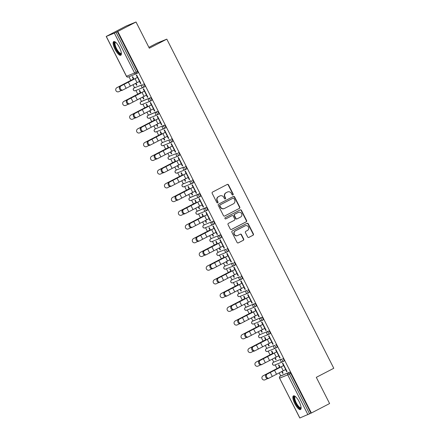 <?xml version="1.0" encoding="UTF-8"?>
<svg xmlns="http://www.w3.org/2000/svg" width="440" height="440" viewBox="0 0 440 440"><rect width="100%" height="100%" fill="white"/><g stroke="black" fill="none" stroke-linecap="round" stroke-linejoin="round"><path stroke-width="0.66" d="M232.903 194.959A0.676 0.643 67.9 0 0 233.167 194.056L228.514 184.882A0.968 0.918 67.9 0 0 227.255 184.443L212.553 192.071A0.968 0.918 67.9 0 0 212.174 193.358L216.827 202.532A0.676 0.643 67.9 0 0 217.701 202.835A0.676 0.643 67.9 0 0 217.971 201.938L217.365 200.75A3.097 2.942 67.9 0 1 218.581 196.631L219.808 195.993A3.097 2.942 67.9 0 1 223.823 197.401L224.422 198.589A0.676 0.643 67.9 0 0 225.302 198.897A0.676 0.643 67.9 0 0 225.566 197.995L224.966 196.806A3.097 2.942 67.9 0 1 226.177 192.693L227.403 192.055A3.097 2.942 67.9 0 1 231.418 193.463L232.023 194.651A0.676 0.643 67.9 0 0 232.903 194.959M232.7 195.019A0.676 0.643 67.9 0 0 232.881 194.172L228.228 184.998A0.968 0.918 67.9 0 0 227.183 184.481M217.503 202.901A0.676 0.643 67.9 0 0 217.685 202.054L217.08 200.865L217.365 200.75M225.099 198.963A0.676 0.643 67.9 0 0 225.28 198.11L224.681 196.928L224.966 196.806M299.206 401.797A7.695 2.393 -117.4 0 0 293.436 395.868A7.695 2.393 -117.4 0 0 294.756 403.607A7.695 2.393 -117.4 0 0 300.526 409.53A7.695 2.393 -117.4 0 0 299.206 401.797M119.471 47.509A7.695 2.393 -117.4 0 0 113.702 41.586A7.695 2.393 -117.4 0 0 115.016 49.324A7.695 2.393 -117.4 0 0 120.786 55.248A7.695 2.393 -117.4 0 0 119.471 47.509M247.654 236.951A0.968 0.918 67.9 0 0 248.908 237.391L253.033 235.252A0.968 0.918 67.9 0 0 253.413 233.965L248.243 223.773A0.968 0.918 67.9 0 0 246.989 223.339L232.282 230.962A0.968 0.918 67.9 0 0 231.902 232.249L237.072 242.44A0.968 0.918 67.9 0 0 238.326 242.875L243.309 240.295A0.968 0.918 67.9 0 0 243.689 239.008L241.478 234.647A0.968 0.918 67.9 0 0 240.224 234.207L237.749 235.488A2.591 2.458 67.9 0 1 234.344 234.212A2.591 2.458 67.9 0 1 235.406 230.868L245.091 225.847A2.591 2.458 67.9 0 1 248.496 227.128A2.591 2.458 67.9 0 1 247.434 230.466L245.817 231.303A0.968 0.918 67.9 0 0 245.438 232.59L247.654 236.951M106.288 36.427L126.5 76.274L134.579 72.985L114.367 33.143L106.216 36.449L126.242 25.988L136.032 22L149.325 48.213L166.81 39.144L333.784 368.275L316.305 377.339L329.604 403.552L311.372 413.006L117.799 31.455L116.039 32.318L136.257 72.16L137.588 71.472L117.376 31.631M136.032 22L117.799 31.455M239.41 208.401A0.968 0.918 67.9 0 0 239.789 207.114L234.625 196.928A0.968 0.918 67.9 0 0 233.365 196.488L218.658 204.111A0.968 0.918 67.9 0 0 218.284 205.398L223.448 215.589A0.968 0.918 67.9 0 0 224.703 216.029L239.124 208.516A0.968 0.918 67.9 0 0 239.503 207.229L234.339 197.043A0.968 0.918 67.9 0 0 233.288 196.526M241.434 210.353L246.604 220.539A0.968 0.918 67.9 0 1 246.224 221.826L231.517 229.455A0.968 0.918 67.9 0 1 230.263 229.014L228.047 224.653A0.968 0.918 67.9 0 1 228.426 223.366L234.394 220.275A0.968 0.918 67.9 0 0 234.773 218.988L233.305 216.095A0.968 0.918 67.9 0 0 232.051 215.655L225.841 218.873A0.676 0.643 67.9 0 1 224.95 218.537A0.676 0.643 67.9 0 1 225.225 217.663L240.18 209.913A0.968 0.918 67.9 0 1 241.434 210.353L241.148 210.469L246.318 220.655L246.604 220.539M166.81 39.144L157.02 43.131L148.891 47.344M114.367 33.143L116.039 32.318M311.372 413.006L299.789 418L279.571 378.158L299.86 417.978M280.737 375.903L279.18 372.834M277.013 368.561L275.143 364.87M273.774 362.181L272.223 359.111M270.05 354.838L268.18 351.148M266.816 348.458L265.26 345.389M263.093 341.121L261.217 337.43M259.853 334.736L258.297 331.672M256.13 327.399L254.26 323.708M252.896 321.019L251.339 317.95M249.172 313.676L247.297 309.986M245.933 307.296L244.376 304.227M242.209 299.954L240.339 296.269M238.97 293.574L237.413 290.51M235.246 286.236L233.376 282.546M232.012 279.851L230.456 276.788M228.289 272.514L226.413 268.824M225.049 266.134L223.493 263.065M221.326 258.791L219.456 255.101M218.086 252.412L216.53 249.343M214.363 245.069L212.493 241.384M211.129 238.689L209.572 235.626M207.405 231.352L205.53 227.662M204.166 224.966L202.609 221.903M200.442 217.63L198.572 213.939M197.203 211.25L195.646 208.181M193.479 203.907L191.609 200.216M190.245 197.527L188.689 194.458M186.522 190.19L184.646 186.5M183.282 183.805L181.726 180.741M179.559 176.468L177.689 172.777M176.319 170.088L174.768 167.019M172.596 162.745L170.726 159.055M169.362 156.365L167.805 153.296M165.638 149.023L163.763 145.338M162.399 142.643L160.842 139.579M158.675 135.305L156.805 131.615M155.436 128.92L153.885 125.857M151.712 121.583L149.842 117.893M148.478 115.203L146.922 112.134M144.755 107.861L142.879 104.17M141.515 101.481L139.959 98.412M137.792 94.138L135.922 90.453M134.558 87.758L133.001 84.695M130.829 80.421L128.959 76.731M133.413 79.062L132.297 76.863L132.671 76.709L133.782 78.909M137.423 77.468L136.296 75.234L136.664 75.086L140.905 83.441L140.531 83.589L140.888 83.408M135.603 83.375L136.538 85.217L136.889 85.036M136.538 85.217L136.906 85.069L135.96 83.193M139.43 81.422L140.531 83.589M282.673 358.468A1.48 0.462 62.6 0 1 283.767 359.612A1.48 0.462 62.6 0 1 284.02 361.103A1.48 0.462 62.6 0 1 284.009 361.108L282.7 361.785A1.48 0.462 62.6 0 1 282.678 361.796A1.48 1.408 67.9 0 1 282.568 361.851A1.48 1.48 0 0 0 282.689 361.79A1.48 0.462 62.6 0 0 282.436 360.305A1.48 0.462 -117.4 0 0 281.341 359.161L274.593 361.757A1.48 0.462 62.6 0 1 274.593 361.757L281.341 359.161A1.48 1.408 -112.1 0 0 280.759 361.125A1.48 1.408 67.9 0 0 282.568 361.851L274.489 365.134A1.48 1.408 67.9 0 1 272.685 364.414A1.48 1.408 -112.1 0 1 273.262 362.445A1.48 0.462 62.6 0 0 273.251 362.45A1.48 0.462 62.6 0 1 273.251 362.45A1.48 1.48 0 0 0 272.613 364.436A1.48 1.48 0 0 0 274.489 365.134M274.571 361.768A1.48 0.462 62.6 0 1 274.582 361.763L273.251 362.45M281.556 375.474L281.545 375.48A1.48 0.462 62.6 0 1 281.545 375.48A1.48 0.462 62.6 0 1 281.556 375.474L289.636 372.191A1.48 0.462 62.6 0 1 290.73 373.334L289.399 374.022L309.611 413.87M310.943 413.177L290.73 373.334M137.588 71.472A1.48 0.462 62.6 0 1 137.841 72.958A1.48 0.462 62.6 0 1 137.83 72.963L136.521 73.645A1.48 0.462 62.6 0 1 136.494 73.656A1.48 1.408 67.9 0 1 136.383 73.706A1.48 1.48 0 0 0 136.51 73.651A1.48 0.462 62.6 0 0 136.257 72.16L134.579 72.985A1.48 1.408 67.9 0 0 136.383 73.706L128.31 76.995A1.48 1.408 67.9 0 1 126.5 76.274L126.429 76.296A1.48 1.48 0 0 0 128.31 76.995M274.824 357.797L275.759 359.639L276.128 359.486L275.182 357.616M273.004 353.331L271.893 351.131L271.519 351.28L272.635 353.48M276.645 351.885L275.517 349.657L275.886 349.503L280.126 357.858L279.752 358.012L280.11 357.825M278.652 355.845L279.752 358.012M260.651 334.329A1.48 0.462 62.6 0 1 260.662 334.318L268.752 331.023A1.48 0.462 62.6 0 1 269.846 332.173A1.48 0.462 62.6 0 1 270.1 333.658A1.48 0.462 62.6 0 1 270.089 333.663L268.78 334.345M259.331 335.011A1.48 1.48 0 0 0 258.693 336.991A1.48 1.48 0 0 0 260.568 337.695A1.48 1.408 67.9 0 1 258.759 336.969A1.48 1.408 -112.1 0 1 259.341 335.005A1.48 0.462 62.6 0 0 259.331 335.011L260.662 334.318A1.48 0.462 62.6 0 1 260.673 334.312L268.752 331.023M260.904 330.352L261.839 332.195L262.207 332.046L261.256 330.171M259.083 325.886L257.966 323.686L257.598 323.84L258.714 326.04M262.724 324.445L261.591 322.212L261.965 322.064L266.2 330.418L265.832 330.567L266.184 330.385M264.732 328.4L265.832 330.567M246.752 306.873L246.736 306.878A1.48 0.462 62.6 0 1 246.736 306.878A1.48 0.462 62.6 0 1 246.752 306.873L254.826 303.584A1.48 0.462 62.6 0 1 255.926 304.728A1.48 0.462 62.6 0 1 256.179 306.218A1.48 0.462 62.6 0 1 256.168 306.224L254.859 306.9M246.978 302.913L247.913 304.755L248.287 304.601L247.335 302.731M245.163 298.447L244.046 296.247L243.672 296.395L244.789 298.595M248.804 297L247.671 294.773L248.039 294.618L252.28 302.973L251.911 303.127L252.263 302.945M250.811 300.96L251.911 303.127M240.906 276.144A1.48 0.462 62.6 0 1 242.006 277.288A1.48 0.462 62.6 0 1 242.259 278.773A1.48 0.462 62.6 0 1 242.242 278.779L240.933 279.461A1.48 0.462 62.6 0 1 240.911 279.471A1.48 1.408 67.9 0 1 240.801 279.521A1.48 1.48 0 0 0 240.922 279.466A1.48 0.462 62.6 0 0 240.669 277.976A1.48 0.462 -117.4 0 0 239.575 276.832L232.826 279.428A1.48 0.462 62.6 0 1 232.826 279.428L239.575 276.832A1.48 1.408 -112.1 0 0 238.997 278.801A1.48 1.408 67.9 0 0 240.801 279.521L232.722 282.81A1.48 1.408 67.9 0 1 230.918 282.09A1.48 1.408 -112.1 0 1 231.495 280.121A1.48 0.462 62.6 0 1 231.495 280.121A1.48 1.48 0 0 0 230.846 282.111A1.48 1.48 0 0 0 232.722 282.81M232.804 279.444A1.48 0.462 62.6 0 1 232.815 279.433L231.484 280.126A1.48 0.462 62.6 0 0 231.468 280.132M233.057 275.468L233.992 277.31L234.361 277.162L233.415 275.291M231.242 271.007L230.126 268.807L229.752 268.956L230.868 271.156M234.878 269.561L233.75 267.328L234.119 267.179L238.359 275.534L237.985 275.682L238.343 275.501M236.891 273.515L237.985 275.682M226.985 248.699A1.48 0.462 62.6 0 1 228.08 249.843A1.48 0.462 62.6 0 1 228.333 251.334A1.48 0.462 62.6 0 1 228.322 251.339L227.013 252.016A1.48 0.462 62.6 0 1 226.99 252.027A1.48 1.408 67.9 0 1 226.881 252.082A1.48 1.48 0 0 0 227.002 252.021A1.48 0.462 62.6 0 0 226.749 250.536A1.48 0.462 -117.4 0 0 225.654 249.392L218.906 251.988A1.48 0.462 62.6 0 1 218.906 251.988L225.654 249.392A1.48 1.408 -112.1 0 0 225.071 251.356A1.48 1.408 67.9 0 0 226.881 252.082L218.801 255.371A1.48 1.408 67.9 0 1 216.997 254.645A1.48 1.408 -112.1 0 1 217.575 252.681A1.48 0.462 62.6 0 0 217.564 252.687A1.48 1.48 0 0 0 216.926 254.667A1.48 1.48 0 0 0 218.801 255.371M218.884 251.999A1.48 0.462 62.6 0 1 218.895 251.994L217.564 252.687M219.137 248.028L220.072 249.871L220.44 249.716L219.489 247.847M217.316 243.562L216.2 241.362L215.831 241.516L216.948 243.716M220.957 242.115L219.824 239.888L220.198 239.734L224.439 248.094L224.065 248.243L224.422 248.061M222.965 246.076L224.065 248.243M204.958 224.56A1.48 0.462 62.6 0 1 204.974 224.549L213.059 221.26A1.48 0.462 62.6 0 1 214.159 222.404A1.48 0.462 62.6 0 1 214.412 223.889A1.48 0.462 62.6 0 1 214.401 223.894L213.092 224.576M203.638 225.242A1.48 1.48 0 0 0 203 227.227A1.48 1.48 0 0 0 204.881 227.926A1.48 1.408 67.9 0 1 203.071 227.205A1.48 1.408 -112.1 0 1 203.654 225.236A1.48 0.462 62.6 0 0 203.638 225.242A1.48 0.462 62.6 0 1 203.638 225.242L204.974 224.549A1.48 0.462 62.6 0 1 204.985 224.543L213.059 221.26M205.211 220.583L206.146 222.426L206.52 222.277L205.568 220.407M203.396 216.123L202.279 213.923L201.911 214.071L203.027 216.271M207.037 214.676L205.904 212.443L206.278 212.295L210.513 220.649L210.144 220.803L210.496 220.616M209.044 218.631L210.144 220.803M191.059 197.104L191.048 197.109A1.48 0.462 62.6 0 1 191.048 197.109A1.48 0.462 62.6 0 1 191.059 197.104L199.139 193.815A1.48 0.462 62.6 0 1 200.239 194.959A1.48 0.462 62.6 0 1 200.492 196.449A1.48 0.462 62.6 0 1 200.475 196.455L199.172 197.131M191.29 193.144L192.225 194.986L192.594 194.832L191.648 192.962M189.475 188.678L188.359 186.478L187.985 186.632L189.101 188.832M193.116 187.231L191.983 185.004L192.352 184.85L196.592 193.21L196.224 193.358L196.576 193.177M195.124 191.191L196.224 193.358M185.218 166.375A1.48 0.462 62.6 0 1 186.313 167.519A1.48 0.462 62.6 0 1 186.566 169.004A1.48 0.462 62.6 0 1 186.555 169.01L185.246 169.691A1.48 0.462 62.6 0 1 185.224 169.703A1.48 1.408 67.9 0 1 185.114 169.752A1.48 1.48 0 0 0 185.235 169.697A1.48 0.462 62.6 0 0 184.982 168.212A1.48 0.462 -117.4 0 0 183.887 167.062L177.139 169.664A1.48 0.462 62.6 0 1 177.128 169.67A1.48 0.462 62.6 0 1 177.139 169.664L183.887 167.062A1.48 1.408 -112.1 0 0 183.304 169.031A1.48 1.408 67.9 0 0 185.114 169.752L177.034 173.041A1.48 1.408 67.9 0 1 175.23 172.321A1.48 1.408 -112.1 0 1 175.808 170.352A1.48 0.462 62.6 0 1 175.808 170.352A1.48 1.48 0 0 0 175.159 172.343A1.48 1.48 0 0 0 177.034 173.041M177.37 165.704L178.305 167.541L178.673 167.393L177.727 165.523M175.549 161.238L174.433 159.038L174.064 159.187L175.18 161.387M179.19 159.791L178.063 157.559L178.431 157.41L182.672 165.764L182.298 165.919L182.655 165.732M181.198 163.752L182.298 165.919M171.292 138.93A1.48 0.462 62.6 0 1 172.392 140.074A1.48 0.462 62.6 0 1 172.645 141.565A1.48 0.462 62.6 0 1 172.634 141.57L171.325 142.246A1.48 0.462 62.6 0 1 171.303 142.263A1.48 1.408 67.9 0 1 171.188 142.312A1.48 1.48 0 0 0 171.314 142.257A1.48 0.462 62.6 0 0 171.061 140.767A1.48 0.462 -117.4 0 0 169.961 139.623L163.218 142.219A1.48 0.462 62.6 0 1 163.218 142.219L169.961 139.623A1.48 1.408 -112.1 0 0 169.384 141.587A1.48 1.408 67.9 0 0 171.188 142.312L163.114 145.602A1.48 1.408 67.9 0 1 161.304 144.876A1.48 1.408 -112.1 0 1 161.887 142.912A1.48 0.462 62.6 0 0 161.876 142.918A1.48 0.462 62.6 0 1 161.876 142.918A1.48 1.48 0 0 0 161.232 144.898A1.48 1.48 0 0 0 163.114 145.602M163.196 142.23A1.48 0.462 62.6 0 1 163.207 142.225L161.876 142.918M163.449 138.259L164.379 140.102L164.753 139.947L163.801 138.078M161.629 133.793L160.512 131.593L160.144 131.747L161.26 133.947M165.27 132.347L164.137 130.119L164.511 129.965L168.746 138.325L168.377 138.474L168.729 138.292M167.277 136.307L168.377 138.474M149.298 114.78L149.281 114.785A1.48 0.462 62.6 0 1 149.281 114.785A1.48 0.462 62.6 0 1 149.298 114.78L157.371 111.491A1.48 0.462 62.6 0 1 158.472 112.635A1.48 0.462 62.6 0 1 158.725 114.125A1.48 0.462 62.6 0 1 158.714 114.13L157.405 114.807M149.523 110.82L150.458 112.657L150.832 112.508L149.881 110.638M147.708 106.354L146.591 104.154L146.218 104.302L147.334 106.502M151.349 104.907L150.216 102.674L150.585 102.526L154.825 110.88L154.457 111.034L154.809 110.847M153.357 108.867L154.457 111.034M143.451 84.046A1.48 0.462 62.6 0 1 144.546 85.195A1.48 0.462 62.6 0 1 144.798 86.68A1.48 0.462 62.6 0 1 144.788 86.686L143.479 87.362A1.48 0.462 62.6 0 1 143.457 87.379A1.48 1.408 67.9 0 1 143.347 87.428A1.48 1.48 0 0 0 143.468 87.373A1.48 0.462 62.6 0 0 143.215 85.883A1.48 0.462 -117.4 0 0 142.12 84.739L134.041 88.028L142.12 84.739A1.48 1.408 -112.1 0 0 141.537 86.708A1.48 1.408 67.9 0 0 143.347 87.428L135.267 90.717A1.48 1.408 67.9 0 1 133.463 89.991A1.48 1.408 -112.1 0 1 134.041 88.028A1.48 0.462 62.6 0 1 134.041 88.028A1.48 1.48 0 0 0 133.392 90.013A1.48 1.48 0 0 0 135.267 90.717M134.013 88.038A1.48 0.462 62.6 0 1 134.03 88.033L135.361 87.34A1.48 0.462 62.6 0 1 135.361 87.34A1.48 0.462 62.6 0 1 135.371 87.335M144.386 91.184L143.253 88.957L143.627 88.803L147.862 97.163L147.494 97.312L147.846 97.13M146.394 95.145L147.494 97.312M142.566 97.097L143.495 98.939L143.869 98.786L142.918 96.916M140.745 92.631L139.629 90.431L139.26 90.58L140.376 92.785M142.335 101.057L142.323 101.063A1.48 0.462 62.6 0 1 142.323 101.063A1.48 0.462 62.6 0 1 142.335 101.057L150.414 97.768A1.48 0.462 62.6 0 1 151.509 98.912A1.48 0.462 62.6 0 1 151.762 100.403A1.48 0.462 62.6 0 1 151.751 100.408L150.441 101.085M158.306 118.63L157.179 116.397L157.548 116.248L161.788 124.603L161.414 124.751L161.772 124.57M160.314 122.584L161.414 124.751M156.486 124.537L157.421 126.379L157.79 126.231L156.844 124.361M154.666 120.076L153.549 117.871L153.18 118.025L154.297 120.225M156.233 128.513A1.48 0.462 62.6 0 1 156.244 128.502L164.335 125.213A1.48 0.462 62.6 0 1 165.429 126.357A1.48 0.462 62.6 0 1 165.682 127.842A1.48 0.462 62.6 0 1 165.671 127.848L164.362 128.53M154.913 129.195A1.48 1.48 0 0 0 154.275 131.18A1.48 1.48 0 0 0 156.151 131.879A1.48 1.408 67.9 0 1 154.347 131.159A1.48 1.408 -112.1 0 1 154.924 129.19A1.48 0.462 62.6 0 0 154.913 129.195A1.48 0.462 62.6 0 1 154.913 129.195L156.244 128.502A1.48 0.462 62.6 0 1 156.255 128.496L164.335 125.213M172.232 146.069L171.1 143.841L171.468 143.688L175.709 152.042L175.34 152.196L175.692 152.009M174.24 150.029L175.34 152.196M170.406 151.982L171.341 153.824L171.715 153.67L170.764 151.8M168.591 147.516L167.475 145.316L167.101 145.464L168.218 147.664M178.255 152.653A1.48 0.462 62.6 0 1 179.355 153.797A1.48 0.462 62.6 0 1 179.608 155.287A1.48 0.462 62.6 0 1 179.597 155.293L178.288 155.969A1.48 0.462 62.6 0 1 178.261 155.98A1.48 1.408 67.9 0 1 178.151 156.035A1.48 1.48 0 0 0 178.277 155.975A1.48 0.462 62.6 0 0 178.024 154.489A1.48 0.462 -117.4 0 0 176.924 153.346L170.181 155.941A1.48 0.462 62.6 0 1 170.181 155.941L176.924 153.346A1.48 1.408 -112.1 0 0 176.347 155.309A1.48 1.408 67.9 0 0 178.151 156.035L170.077 159.319A1.48 1.408 67.9 0 1 168.267 158.598A1.48 1.408 -112.1 0 1 168.845 156.629A1.48 0.462 62.6 0 0 168.834 156.635A1.48 1.48 0 0 0 168.196 158.62A1.48 1.48 0 0 0 170.077 159.319M170.154 155.953A1.48 0.462 62.6 0 1 170.165 155.947L168.834 156.635M186.153 173.514L185.02 171.281L185.394 171.132L189.629 179.487L189.261 179.636L189.613 179.454M188.161 177.469L189.261 179.636M184.327 179.421L185.262 181.264L185.636 181.115L184.685 179.24M182.512 174.955L181.396 172.755L181.027 172.909L182.144 175.109M192.176 180.092A1.48 0.462 62.6 0 1 193.276 181.242A1.48 0.462 62.6 0 1 193.529 182.727A1.48 0.462 62.6 0 1 193.518 182.732L192.209 183.414A1.48 0.462 62.6 0 1 192.187 183.425A1.48 1.408 67.9 0 1 192.071 183.475A1.48 1.48 0 0 0 192.198 183.42A1.48 0.462 62.6 0 0 191.945 181.929A1.48 0.462 -117.4 0 0 190.845 180.785L182.771 184.074L190.845 180.785A1.48 1.408 -112.1 0 0 190.267 182.754A1.48 1.408 67.9 0 0 192.071 183.475L183.997 186.764A1.48 1.408 67.9 0 1 182.188 186.038A1.48 1.408 -112.1 0 1 182.771 184.074A1.48 0.462 62.6 0 1 182.771 184.074A1.48 1.48 0 0 0 182.116 186.06A1.48 1.48 0 0 0 183.997 186.764M182.743 184.085A1.48 0.462 62.6 0 1 182.754 184.08L184.09 183.387A1.48 0.462 62.6 0 1 184.09 183.387A1.48 0.462 62.6 0 1 184.102 183.381M200.073 200.954L198.941 198.726L199.315 198.572L203.555 206.927L203.181 207.081L203.538 206.894M202.081 204.913L203.181 207.081M198.253 206.866L199.188 208.709L199.556 208.555L198.611 206.685M196.433 202.4L195.316 200.2L194.948 200.349L196.064 202.549M198.022 210.826L196.691 211.514A1.48 0.462 62.6 0 0 196.68 211.519L198.011 210.832A1.48 0.462 62.6 0 1 198.011 210.832A1.48 0.462 62.6 0 1 198.022 210.826L206.102 207.537A1.48 0.462 62.6 0 1 207.196 208.681A1.48 0.462 62.6 0 1 207.449 210.172A1.48 0.462 62.6 0 1 207.438 210.177L206.129 210.854M213.994 228.399L212.867 226.166L213.235 226.017L217.476 234.372L217.102 234.52L217.459 234.339M216.007 232.353L217.102 234.52M212.174 234.306L213.109 236.148L213.477 236L212.531 234.124M210.359 229.84L209.242 227.639L208.868 227.794L209.985 229.994M211.921 238.277A1.48 0.462 62.6 0 1 211.931 238.271L220.022 234.977A1.48 0.462 62.6 0 1 221.122 236.126A1.48 0.462 62.6 0 1 221.375 237.611A1.48 0.462 62.6 0 1 221.359 237.617L220.055 238.299M210.601 238.964A1.48 1.48 0 0 0 209.963 240.944A1.48 1.48 0 0 0 211.838 241.648A1.48 1.408 67.9 0 1 210.034 240.922A1.48 1.408 -112.1 0 1 210.612 238.959A1.48 0.462 62.6 0 0 210.601 238.964A1.48 0.462 62.6 0 1 210.601 238.964L211.931 238.271A1.48 0.462 62.6 0 1 211.943 238.266L220.022 234.977M227.92 255.838L226.787 253.611L227.161 253.457L231.396 261.811L231.028 261.965L231.38 261.778M229.928 259.798L231.028 261.965M226.094 261.751L227.029 263.588L227.403 263.439L226.452 261.569M224.279 257.285L223.163 255.085L222.794 255.233L223.905 257.433M233.943 262.422A1.48 0.462 62.6 0 1 235.043 263.565A1.48 0.462 62.6 0 1 235.296 265.056A1.48 0.462 62.6 0 1 235.285 265.062L233.976 265.738A1.48 0.462 62.6 0 1 233.954 265.749A1.48 1.408 67.9 0 1 233.838 265.804A1.48 1.48 0 0 0 233.965 265.744A1.48 0.462 62.6 0 0 233.712 264.259A1.48 0.462 -117.4 0 0 232.612 263.109L225.869 265.711A1.48 0.462 62.6 0 1 225.869 265.711L232.612 263.109A1.48 1.408 -112.1 0 0 232.034 265.078A1.48 1.408 67.9 0 0 233.838 265.804L225.764 269.088A1.48 1.408 67.9 0 1 223.955 268.367A1.48 1.408 -112.1 0 1 224.538 266.398A1.48 0.462 62.6 0 0 224.521 266.404A1.48 1.48 0 0 0 223.883 268.389A1.48 1.48 0 0 0 225.764 269.088M225.841 265.721A1.48 0.462 62.6 0 1 225.858 265.716L224.521 266.404M241.841 283.277L240.708 281.05L241.082 280.902L245.322 289.256L244.948 289.405L245.306 289.223M243.848 287.238L244.948 289.405M240.02 289.19L240.955 291.033L241.323 290.879L240.372 289.009M238.2 284.724L237.083 282.524L236.715 282.678L237.831 284.878M247.869 289.861A1.48 0.462 62.6 0 1 248.963 291.005A1.48 0.462 62.6 0 1 249.216 292.495A1.48 0.462 62.6 0 1 249.205 292.501L247.896 293.178A1.48 0.462 62.6 0 1 247.874 293.194A1.48 1.408 67.9 0 1 247.764 293.243A1.48 1.48 0 0 0 247.885 293.189A1.48 0.462 62.6 0 0 247.632 291.698A1.48 0.462 -117.4 0 0 246.532 290.554L238.458 293.843L246.532 290.554A1.48 1.408 -112.1 0 0 245.955 292.518A1.48 1.408 67.9 0 0 247.764 293.243L239.685 296.533A1.48 1.408 67.9 0 1 237.881 295.807A1.48 1.408 -112.1 0 1 238.458 293.843A1.48 0.462 62.6 0 1 238.458 293.843A1.48 1.48 0 0 0 237.809 295.829A1.48 1.48 0 0 0 239.685 296.533M238.447 293.849L239.778 293.156A1.48 0.462 62.6 0 1 239.778 293.156A1.48 0.462 62.6 0 1 239.789 293.15M255.761 310.723L254.634 308.49L255.002 308.341L259.243 316.695L258.869 316.85L259.226 316.663M257.769 314.683L258.869 316.85M253.941 316.635L254.876 318.472L255.244 318.324L254.298 316.454M252.126 312.169L251.009 309.969L250.635 310.118L251.752 312.318M253.71 320.595L253.699 320.601A1.48 0.462 62.6 0 1 253.699 320.601A1.48 0.462 62.6 0 1 253.71 320.595L261.789 317.306A1.48 0.462 62.6 0 1 262.884 318.45A1.48 0.462 62.6 0 1 263.137 319.941A1.48 0.462 62.6 0 1 263.126 319.946L261.817 320.623M269.687 338.162L268.554 335.935L268.923 335.781L273.163 344.141L272.795 344.289L273.147 344.108M271.695 342.122L272.795 344.289M267.861 344.075L268.796 345.917L269.17 345.763L268.219 343.893M266.046 339.609L264.93 337.409L264.555 337.562L265.672 339.763M275.71 344.745A1.48 0.462 62.6 0 1 276.81 345.889A1.48 0.462 62.6 0 1 277.062 347.38A1.48 0.462 62.6 0 1 277.052 347.386L275.743 348.062A1.48 0.462 62.6 0 1 275.715 348.079A1.48 1.408 67.9 0 1 275.605 348.128A1.48 1.48 0 0 0 275.732 348.073A1.48 0.462 62.6 0 0 275.478 346.583A1.48 0.462 -117.4 0 0 274.379 345.439L267.636 348.034A1.48 0.462 62.6 0 1 267.636 348.034L274.379 345.439A1.48 1.408 -112.1 0 0 273.801 347.402A1.48 1.408 67.9 0 0 275.605 348.128L267.531 351.417A1.48 1.408 67.9 0 1 265.721 350.691A1.48 1.408 -112.1 0 1 266.299 348.728A1.48 0.462 62.6 0 0 266.288 348.733A1.48 1.48 0 0 0 265.65 350.713A1.48 1.48 0 0 0 267.531 351.417M267.608 348.046A1.48 0.462 62.6 0 1 267.619 348.04L266.288 348.733M283.608 365.607L282.475 363.374L282.849 363.226L287.084 371.58L286.715 371.734L287.067 371.547M285.615 369.567L286.715 371.734M281.787 371.514L282.716 373.357L283.091 373.208L282.139 371.338M279.966 367.054L278.85 364.854L278.482 365.002L279.598 367.202M143.495 98.939L143.853 98.753M150.458 112.657L150.816 112.475M157.421 126.379L157.773 126.198M164.379 140.102L164.736 139.915M171.341 153.824L171.699 153.637M178.305 167.541L178.656 167.36M185.262 181.264L185.62 181.082M192.225 194.986L192.577 194.799M199.188 208.709L199.54 208.522M206.146 222.426L206.503 222.244M213.109 236.148L213.461 235.966M220.072 249.871L220.424 249.684M227.029 263.588L227.387 263.406M233.992 277.31L234.344 277.129M240.955 291.033L241.307 290.851M247.913 304.755L248.27 304.568M254.876 318.472L255.228 318.291M261.839 332.195L262.19 332.013M268.796 345.917L269.154 345.73M275.759 359.639L276.111 359.452M282.716 373.357L283.074 373.175M227.639 191.945L227.354 192.066A3.097 2.942 67.9 0 0 227.117 192.17L227.403 192.055M224.681 196.928A3.097 2.942 67.9 0 1 225.891 192.808L227.117 192.17M220.039 195.888L219.753 196.004A3.097 2.942 67.9 0 0 219.522 196.114L219.808 195.993M217.08 200.865A3.097 2.942 67.9 0 1 218.295 196.746L219.522 196.114M224.494 216.106L239.124 208.516M233.959 198.468A0.676 0.643 67.9 0 0 233.079 198.16L220.171 204.853A0.676 0.643 67.9 0 0 219.907 205.755L220.545 207.009A3.097 2.942 67.9 0 0 224.56 208.417L233.382 203.841A3.097 2.942 67.9 0 0 234.597 199.722L233.959 198.468M232.898 198.237A0.676 0.643 67.9 0 0 232.799 198.275L233.079 198.16M224.323 208.522L224.037 208.637A3.097 2.942 67.9 0 1 220.259 207.125L219.621 205.871A0.676 0.643 67.9 0 1 219.885 204.974L232.799 198.275M231.308 229.526L245.938 221.941A0.968 0.918 67.9 0 0 246.318 220.655M231.913 215.71A0.968 0.918 67.9 0 0 231.764 215.771L225.665 218.933M240.581 217.063A2.591 2.458 67.9 0 0 238.431 212.355A2.591 2.458 67.9 0 0 238.238 212.443L234.828 214.214A0.968 0.918 67.9 0 0 234.448 215.501L235.917 218.394A0.968 0.918 67.9 0 0 237.171 218.834L240.581 217.063M238.431 212.355L238.15 212.471A2.591 2.458 67.9 0 0 237.952 212.559L238.238 212.443M236.885 218.95A0.968 0.918 67.9 0 1 235.631 218.51L234.163 215.617A0.968 0.918 67.9 0 1 234.542 214.33L237.952 212.559M241.148 210.469A0.968 0.918 67.9 0 0 240.103 209.952M245.284 225.759L244.998 225.874A2.591 2.458 67.9 0 0 244.805 225.962L245.091 225.847M237.556 235.576L237.27 235.691A2.591 2.458 67.9 0 1 235.125 230.984L244.805 225.962M238.117 242.952L243.023 240.411A0.968 0.918 67.9 0 0 243.403 239.124L241.191 234.762A0.968 0.918 67.9 0 0 240.147 234.245M248.699 237.468L252.747 235.367A0.968 0.918 67.9 0 0 253.127 234.08L247.957 223.894A0.968 0.918 67.9 0 0 246.912 223.377M133.694 79.326L133.546 79.035L116.892 87.692A2.222 2.206 -129.8 0 0 116.474 87.967L116.595 87.868A2.222 2.206 50.2 0 1 117.013 87.593L133.766 78.876M116.474 87.967A2.222 2.206 -129.8 0 0 118.899 91.652L121.237 90.475M122.76 90.041L122.084 90.354A2.222 1.623 -115.2 0 1 122.023 90.387A2.222 1.623 -115.2 0 1 119.63 89.111A2.222 1.623 -115.2 0 1 120.076 86.4L120.868 86.026A2.222 1.623 64.8 0 0 120.422 88.737A2.222 1.623 64.8 0 0 122.815 90.013A2.222 1.623 64.8 0 0 122.876 89.986L139.788 81.241M120.868 86.026L137.781 77.281M137.407 77.434L120.076 86.4M121.368 53.477A6.66 2.074 62.6 0 1 115.984 48.857A6.66 2.074 62.6 0 1 115.484 42.13M115.715 42.317A6.166 1.92 -117.4 0 0 115.484 42.383A6.166 1.92 -117.4 0 0 116.54 48.582A6.166 1.92 -117.4 0 0 121.165 53.328A6.166 1.92 -117.4 0 0 121.347 53.185M114.13 41.498A7.645 2.382 -117.4 0 0 115.698 48.972A7.645 2.382 -117.4 0 0 121.105 54.945M301.109 407.759A6.66 2.074 62.6 0 1 299.293 407.891A6.66 2.074 62.6 0 1 294.718 400.824A6.66 2.074 62.6 0 1 295.224 396.413M295.449 396.6A6.166 1.92 -117.4 0 0 295.224 396.666A6.166 1.92 -117.4 0 0 295.652 401.495A6.166 1.92 -117.4 0 0 299.585 407.264A6.166 1.92 -117.4 0 0 300.9 407.616A6.166 1.92 -117.4 0 0 301.087 407.468M293.87 395.78A7.645 2.382 -117.4 0 0 294.855 402.028A7.645 2.382 -117.4 0 0 299.536 408.711A7.645 2.382 -117.4 0 0 300.845 409.228M140.657 93.049L140.508 92.752L123.855 101.415A2.222 2.206 -129.8 0 0 123.437 101.689L123.552 101.591A2.222 2.206 50.2 0 1 123.97 101.316L140.729 92.598M123.437 101.689A2.222 2.206 -129.8 0 0 125.862 105.375L128.194 104.198M147.62 106.772L147.472 106.475L130.812 115.137A2.222 2.206 -129.8 0 0 130.394 115.412L130.515 115.313A2.222 2.206 50.2 0 1 130.933 115.038L147.691 106.321M130.394 115.412A2.222 2.206 -129.8 0 0 132.825 119.092L135.157 117.92M154.578 120.489L154.429 120.197L137.775 128.854A2.222 2.206 -129.8 0 0 137.357 129.129L137.478 129.03A2.222 2.206 50.2 0 1 137.896 128.755L154.649 120.043M137.357 129.129A2.222 2.206 -129.8 0 0 139.783 132.814L142.12 131.643M161.541 134.211L161.392 133.92L144.738 142.577A2.222 2.206 -129.8 0 0 144.32 142.852L144.436 142.753A2.222 2.206 50.2 0 1 144.854 142.478L161.612 133.76M144.32 142.852A2.222 2.206 -129.8 0 0 146.746 146.537L149.078 145.36M168.504 147.934L168.35 147.637L151.696 156.299A2.222 2.206 -129.8 0 0 151.278 156.574L151.399 156.475A2.222 2.206 50.2 0 1 151.816 156.2L168.575 147.482M151.278 156.574A2.222 2.206 -129.8 0 0 153.709 160.259L156.041 159.082M129.718 103.758L129.041 104.076A2.222 1.623 -115.2 0 1 128.986 104.104A2.222 1.623 -115.2 0 1 126.594 102.828A2.222 1.623 -115.2 0 1 127.034 100.122L127.826 99.748A2.222 1.623 64.8 0 0 127.386 102.454A2.222 1.623 64.8 0 0 129.778 103.736A2.222 1.623 64.8 0 0 129.833 103.703L146.751 94.958M127.826 99.748L144.738 91.003M144.37 91.151L127.034 100.122M136.68 117.48L136.004 117.799A2.222 1.623 -115.2 0 1 135.949 117.827A2.222 1.623 -115.2 0 1 133.551 116.551A2.222 1.623 -115.2 0 1 133.996 113.839L134.788 113.465A2.222 1.623 64.8 0 0 134.343 116.177A2.222 1.623 64.8 0 0 136.741 117.453A2.222 1.623 64.8 0 0 136.796 117.425L153.709 108.68M134.788 113.465L151.701 104.726M151.333 104.874L133.996 113.839M143.638 131.203L142.967 131.522A2.222 1.623 -115.2 0 1 142.906 131.549A2.222 1.623 -115.2 0 1 140.514 130.273A2.222 1.623 -115.2 0 1 140.96 127.562L141.752 127.188A2.222 1.623 64.8 0 0 141.306 129.899A2.222 1.623 64.8 0 0 143.698 131.175A2.222 1.623 64.8 0 0 143.759 131.148L160.672 122.403M141.752 127.188L158.664 118.443M158.29 118.597L140.96 127.562M150.601 144.925L149.924 145.239A2.222 1.623 -115.2 0 1 149.87 145.272A2.222 1.623 -115.2 0 1 147.472 143.996A2.222 1.623 -115.2 0 1 147.917 141.284L148.709 140.91A2.222 1.623 64.8 0 0 148.269 143.621A2.222 1.623 64.8 0 0 150.662 144.898A2.222 1.623 64.8 0 0 150.716 144.864L167.629 136.125M148.709 140.91L165.621 132.165M165.253 132.319L147.917 141.284M157.564 158.642L156.888 158.961A2.222 1.623 -115.2 0 1 156.833 158.989A2.222 1.623 -115.2 0 1 154.435 157.713A2.222 1.623 -115.2 0 1 154.88 155.001L155.672 154.632A2.222 1.623 64.8 0 0 155.227 157.339A2.222 1.623 64.8 0 0 157.625 158.62A2.222 1.623 64.8 0 0 157.68 158.587L174.592 149.842M155.672 154.632L172.585 145.888M172.216 146.036L154.88 155.001M175.461 161.651L175.312 161.359L158.659 170.022A2.222 2.206 -129.8 0 0 158.24 170.297L158.362 170.198A2.222 2.206 50.2 0 1 158.78 169.923L175.532 161.205M158.24 170.297A2.222 2.206 -129.8 0 0 160.666 173.976L163.004 172.805M164.522 172.364L163.851 172.684A2.222 1.623 -115.2 0 1 163.79 172.711A2.222 1.623 -115.2 0 1 161.398 171.435A2.222 1.623 -115.2 0 1 161.843 168.724L162.635 168.35A2.222 1.623 64.8 0 0 162.19 171.061A2.222 1.623 64.8 0 0 164.582 172.337A2.222 1.623 64.8 0 0 164.643 172.31L181.555 163.565M162.635 168.35L179.548 159.61M179.174 159.759L161.843 168.724M182.424 175.373L182.276 175.082L165.621 183.739A2.222 2.206 -129.8 0 0 165.204 184.014L165.319 183.915A2.222 2.206 50.2 0 1 165.737 183.639L182.496 174.922M165.204 184.014A2.222 2.206 -129.8 0 0 167.629 187.698L169.961 186.522M171.485 186.087L170.808 186.406A2.222 1.623 -115.2 0 1 170.753 186.434A2.222 1.623 -115.2 0 1 168.355 185.157A2.222 1.623 -115.2 0 1 168.801 182.446L169.593 182.072A2.222 1.623 64.8 0 0 169.147 184.784A2.222 1.623 64.8 0 0 171.545 186.06A2.222 1.623 64.8 0 0 171.6 186.032L188.513 177.287M169.593 182.072L186.505 173.327M186.137 173.481L168.801 182.446M189.382 189.096L189.233 188.804L172.579 197.461A2.222 2.206 -129.8 0 0 172.161 197.736L172.282 197.637A2.222 2.206 50.2 0 1 172.7 197.362L189.459 188.645M172.161 197.736A2.222 2.206 -129.8 0 0 174.587 201.421L176.924 200.244M178.448 199.804L177.771 200.123A2.222 1.623 -115.2 0 1 177.711 200.156A2.222 1.623 -115.2 0 1 175.318 198.875A2.222 1.623 -115.2 0 1 175.764 196.169L176.556 195.795A2.222 1.623 64.8 0 0 176.11 198.506A2.222 1.623 64.8 0 0 178.503 199.782A2.222 1.623 64.8 0 0 178.563 199.749L195.476 191.01M176.556 195.795L193.468 187.049M193.1 187.198L175.764 196.169M196.345 202.818L196.196 202.521L179.542 211.184A2.222 2.206 -129.8 0 0 179.124 211.459L179.245 211.36A2.222 2.206 50.2 0 1 179.663 211.085L196.416 202.367M179.124 211.459A2.222 2.206 -129.8 0 0 181.549 215.138L183.882 213.966M185.405 213.527L184.734 213.846A2.222 1.623 -115.2 0 1 184.674 213.873A2.222 1.623 -115.2 0 1 182.281 212.597A2.222 1.623 -115.2 0 1 182.727 209.886L183.519 209.517A2.222 1.623 64.8 0 0 183.073 212.223A2.222 1.623 64.8 0 0 185.465 213.499A2.222 1.623 64.8 0 0 185.526 213.472L202.439 204.727M183.519 209.517L200.431 200.772M200.057 200.921L182.727 209.886M203.308 216.535L203.159 216.244L186.505 224.906A2.222 2.206 -129.8 0 0 186.087 225.176L186.203 225.077A2.222 2.206 50.2 0 1 186.621 224.807L203.379 216.09M186.087 225.176A2.222 2.206 -129.8 0 0 188.513 228.861L190.845 227.689M192.368 227.249L191.691 227.568A2.222 1.623 -115.2 0 1 191.637 227.596A2.222 1.623 -115.2 0 1 189.239 226.32A2.222 1.623 -115.2 0 1 189.684 223.608L190.476 223.234A2.222 1.623 64.8 0 0 190.031 225.946A2.222 1.623 64.8 0 0 192.429 227.222A2.222 1.623 64.8 0 0 192.484 227.194L209.396 218.449M190.476 223.234L207.389 214.489M207.02 214.643L189.684 223.608M210.265 230.257L210.117 229.966L193.463 238.623A2.222 2.206 -129.8 0 0 193.045 238.898L193.166 238.799A2.222 2.206 50.2 0 1 193.584 238.524L210.342 229.806M193.045 238.898A2.222 2.206 -129.8 0 0 195.47 242.583L197.808 241.406M199.331 240.972L198.655 241.285A2.222 1.623 -115.2 0 1 198.594 241.318A2.222 1.623 -115.2 0 1 196.202 240.042A2.222 1.623 -115.2 0 1 196.647 237.331L197.439 236.957A2.222 1.623 64.8 0 0 196.994 239.668A2.222 1.623 64.8 0 0 199.386 240.944A2.222 1.623 64.8 0 0 199.447 240.917L216.359 232.172M197.439 236.957L214.352 228.212M213.978 228.365L196.647 237.331M217.228 243.98L217.08 243.689L200.426 252.346A2.222 2.206 -129.8 0 0 200.007 252.621L200.129 252.522A2.222 2.206 50.2 0 1 200.547 252.247L217.299 243.529M200.007 252.621A2.222 2.206 -129.8 0 0 202.433 256.305L204.765 255.129M206.288 254.689L205.618 255.008A2.222 1.623 -115.2 0 1 205.557 255.035A2.222 1.623 -115.2 0 1 203.165 253.759A2.222 1.623 -115.2 0 1 203.605 251.053L204.397 250.679A2.222 1.623 64.8 0 0 203.957 253.385A2.222 1.623 64.8 0 0 206.349 254.667A2.222 1.623 64.8 0 0 206.41 254.634L223.322 245.894M204.397 250.679L221.315 241.934M220.941 242.083L203.605 251.053M224.191 257.703L224.043 257.406L207.389 266.068A2.222 2.206 -129.8 0 0 206.971 266.343L207.086 266.244A2.222 2.206 50.2 0 1 207.504 265.969L224.263 257.252M206.971 266.343A2.222 2.206 -129.8 0 0 209.396 270.023L211.728 268.851M213.252 268.411L212.575 268.73A2.222 1.623 -115.2 0 1 212.52 268.757A2.222 1.623 -115.2 0 1 210.122 267.482A2.222 1.623 -115.2 0 1 210.568 264.77L211.36 264.396A2.222 1.623 64.8 0 0 210.914 267.108A2.222 1.623 64.8 0 0 213.312 268.384A2.222 1.623 64.8 0 0 213.367 268.356L230.28 259.611M211.36 264.396L228.272 255.657M227.904 255.805L210.568 264.77M231.149 271.42L231 271.128L214.346 279.785A2.222 2.206 -129.8 0 0 213.928 280.06L214.049 279.961A2.222 2.206 50.2 0 1 214.467 279.686L231.226 270.974M213.928 280.06A2.222 2.206 -129.8 0 0 216.354 283.745L218.691 282.574M220.215 282.134L219.538 282.452A2.222 1.623 -115.2 0 1 219.478 282.48A2.222 1.623 -115.2 0 1 217.085 281.204A2.222 1.623 -115.2 0 1 217.531 278.493L218.323 278.119A2.222 1.623 64.8 0 0 217.877 280.83A2.222 1.623 64.8 0 0 220.27 282.106A2.222 1.623 64.8 0 0 220.33 282.079L237.243 273.334M218.323 278.119L235.235 269.374M234.861 269.528L217.531 278.493M238.112 285.142L237.963 284.851L221.309 293.507A2.222 2.206 -129.8 0 0 220.891 293.783L221.007 293.684A2.222 2.206 50.2 0 1 221.43 293.409L238.183 284.691M220.891 293.783A2.222 2.206 -129.8 0 0 223.316 297.468L225.649 296.291M227.172 295.856L226.501 296.17A2.222 1.623 -115.2 0 1 226.441 296.202A2.222 1.623 -115.2 0 1 224.048 294.927A2.222 1.623 -115.2 0 1 224.488 292.215L225.28 291.841A2.222 1.623 64.8 0 0 224.84 294.553A2.222 1.623 64.8 0 0 227.233 295.829A2.222 1.623 64.8 0 0 227.293 295.801L244.206 287.056M225.28 291.841L242.198 283.096M241.824 283.25L224.488 292.215M245.075 298.865L244.926 298.568L228.272 307.23A2.222 2.206 -129.8 0 0 227.854 307.505L227.97 307.406A2.222 2.206 50.2 0 1 228.388 307.131L245.146 298.414M227.854 307.505A2.222 2.206 -129.8 0 0 230.28 311.19L232.612 310.013M234.135 309.573L233.459 309.892A2.222 1.623 -115.2 0 1 233.404 309.92A2.222 1.623 -115.2 0 1 231.006 308.644A2.222 1.623 -115.2 0 1 231.451 305.932L232.243 305.564A2.222 1.623 64.8 0 0 231.798 308.27A2.222 1.623 64.8 0 0 234.196 309.551A2.222 1.623 64.8 0 0 234.251 309.518L251.163 300.773M232.243 305.564L249.156 296.819M248.787 296.967L231.451 305.932M252.032 312.582L251.884 312.29L235.23 320.952A2.222 2.206 -129.8 0 0 234.812 321.228L234.933 321.129A2.222 2.206 50.2 0 1 235.351 320.854L252.104 312.136M234.812 321.228A2.222 2.206 -129.8 0 0 237.237 324.907L239.575 323.736M241.098 323.296L240.422 323.615A2.222 1.623 -115.2 0 1 240.361 323.642A2.222 1.623 -115.2 0 1 237.969 322.366A2.222 1.623 -115.2 0 1 238.414 319.655L239.206 319.281A2.222 1.623 64.8 0 0 238.761 321.992A2.222 1.623 64.8 0 0 241.153 323.268A2.222 1.623 64.8 0 0 241.214 323.241L258.126 314.495M239.206 319.281L256.119 310.541M255.745 310.69L238.414 319.655M258.995 326.304L258.846 326.013L242.193 334.67A2.222 2.206 -129.8 0 0 241.775 334.945L241.89 334.846A2.222 2.206 50.2 0 1 242.308 334.57L259.067 325.859M241.775 334.945A2.222 2.206 -129.8 0 0 244.2 338.63L246.532 337.452M248.056 337.018L247.379 337.337A2.222 1.623 -115.2 0 1 247.324 337.365A2.222 1.623 -115.2 0 1 244.931 336.089A2.222 1.623 -115.2 0 1 245.372 333.377L246.164 333.003A2.222 1.623 64.8 0 0 245.724 335.715A2.222 1.623 64.8 0 0 248.116 336.991A2.222 1.623 64.8 0 0 248.171 336.963L265.089 328.218M246.164 333.003L263.076 324.258M262.707 324.412L245.372 333.377M265.958 340.027L265.81 339.735L249.156 348.392A2.222 2.206 -129.8 0 0 248.732 348.667L248.853 348.568A2.222 2.206 50.2 0 1 249.271 348.293L266.03 339.576M248.732 348.667A2.222 2.206 -129.8 0 0 251.163 352.352L253.495 351.175M255.019 350.735L254.342 351.054A2.222 1.623 -115.2 0 1 254.287 351.087A2.222 1.623 -115.2 0 1 251.889 349.805A2.222 1.623 -115.2 0 1 252.335 347.1L253.127 346.726A2.222 1.623 64.8 0 0 252.681 349.437A2.222 1.623 64.8 0 0 255.079 350.713A2.222 1.623 64.8 0 0 255.134 350.68L272.047 341.941M253.127 346.726L270.039 337.981M269.671 338.129L252.335 347.1M272.916 353.749L272.767 353.452L256.113 362.115A2.222 2.206 -129.8 0 0 255.695 362.389L255.816 362.291A2.222 2.206 50.2 0 1 256.234 362.016L272.987 353.298M255.695 362.389A2.222 2.206 -129.8 0 0 258.121 366.075L260.458 364.898M261.976 364.458L261.305 364.777A2.222 1.623 -115.2 0 1 261.245 364.804A2.222 1.623 -115.2 0 1 258.852 363.528A2.222 1.623 -115.2 0 1 259.298 360.817L260.089 360.448A2.222 1.623 64.8 0 0 259.644 363.154A2.222 1.623 64.8 0 0 262.037 364.43A2.222 1.623 64.8 0 0 262.097 364.403L279.01 355.658M260.089 360.448L277.002 351.703M276.628 351.852L259.298 360.817M279.879 367.466L279.73 367.175L263.076 375.837A2.222 2.206 -129.8 0 0 262.658 376.112L262.774 376.007A2.222 2.206 50.2 0 1 263.192 375.738L279.95 367.021M262.658 376.112A2.222 2.206 -129.8 0 0 265.084 379.792L267.416 378.62M268.939 378.18L268.263 378.499A2.222 1.623 -115.2 0 1 268.207 378.527A2.222 1.623 -115.2 0 1 265.815 377.25A2.222 1.623 -115.2 0 1 266.255 374.539L267.047 374.165A2.222 1.623 64.8 0 0 266.607 376.877A2.222 1.623 64.8 0 0 269 378.153A2.222 1.623 64.8 0 0 269.055 378.125L285.967 369.38M267.047 374.165L283.959 365.42M283.591 365.574L266.255 374.539M232.881 194.172L233.167 194.056M217.685 202.054L217.971 201.938M225.28 198.11L225.566 197.995M307.934 414.689L287.722 374.847L279.642 378.136A1.48 1.408 -112.1 0 1 280.225 376.167L289.636 372.191M289.399 374.022L287.722 374.847A1.48 1.408 -112.1 0 1 288.299 372.878A1.48 0.462 -117.4 0 1 289.399 374.022M140.976 101.761A1.48 0.462 62.6 0 1 140.993 101.75A1.48 1.48 0 0 0 140.349 103.736A1.48 1.48 0 0 0 142.23 104.439A1.48 1.408 67.9 0 1 140.421 103.714A1.48 1.408 -112.1 0 1 141.004 101.745L150.414 97.768M147.95 115.472A1.48 0.462 62.6 0 1 147.961 115.467A1.48 0.462 62.6 0 1 147.95 115.472A1.48 1.48 0 0 0 147.312 117.458A1.48 1.48 0 0 0 149.193 118.157A1.48 1.408 67.9 0 1 147.384 117.436A1.48 1.408 -112.1 0 1 147.961 115.467L157.371 111.491M189.706 197.808A1.48 0.462 62.6 0 1 189.717 197.802A1.48 1.48 0 0 0 189.079 199.782A1.48 1.48 0 0 0 190.955 200.486A1.48 1.408 67.9 0 1 189.151 199.76A1.48 1.408 -112.1 0 1 189.728 197.797L199.139 193.815M196.68 211.519A1.48 1.48 0 0 0 196.042 213.505A1.48 1.48 0 0 0 197.918 214.203A1.48 1.408 67.9 0 1 196.114 213.483A1.48 1.408 -112.1 0 1 196.691 211.514L206.102 207.537M245.405 307.566A1.48 0.462 62.6 0 1 245.416 307.56A1.48 1.48 0 0 0 244.767 309.551A1.48 1.48 0 0 0 246.648 310.255A1.48 1.408 67.9 0 1 244.838 309.529A1.48 1.408 -112.1 0 1 245.416 307.56L254.826 303.584M252.351 321.299A1.48 0.462 62.6 0 1 252.368 321.288A1.48 1.48 0 0 0 251.73 323.274A1.48 1.48 0 0 0 253.605 323.972A1.48 1.408 67.9 0 1 251.801 323.252A1.48 1.408 -112.1 0 1 252.379 321.283L261.789 317.306M150.178 99.605A1.48 0.462 -117.4 0 0 149.078 98.461A1.48 1.408 -112.1 0 0 148.5 100.425A1.48 1.408 67.9 0 0 150.42 101.096A1.48 0.462 62.6 0 1 150.42 101.096A1.48 0.462 62.6 0 0 150.178 99.605M157.141 113.328A1.48 0.462 -117.4 0 0 156.041 112.178A1.48 1.408 -112.1 0 0 155.463 114.147A1.48 1.408 67.9 0 0 157.377 114.818A1.48 0.462 62.6 0 1 157.377 114.818A1.48 0.462 62.6 0 0 157.141 113.328M164.098 127.045A1.48 0.462 -117.4 0 0 163.004 125.901A1.48 1.408 -112.1 0 0 162.421 127.87A1.48 1.408 67.9 0 0 164.34 128.541A1.48 0.462 62.6 0 1 164.34 128.541A1.48 0.462 62.6 0 0 164.098 127.045M198.902 195.652A1.48 0.462 -117.4 0 0 197.808 194.507A1.48 1.408 -112.1 0 0 197.23 196.471A1.48 1.408 67.9 0 0 199.144 197.148A1.48 0.462 62.6 0 1 199.144 197.148A1.48 0.462 62.6 0 0 198.902 195.652M205.865 209.374A1.48 0.462 -117.4 0 0 204.771 208.23A1.48 1.408 -112.1 0 0 204.188 210.194A1.48 1.408 67.9 0 0 206.107 210.865A1.48 0.462 62.6 0 1 206.107 210.865A1.48 0.462 62.6 0 0 205.865 209.374M212.828 223.091A1.48 0.462 -117.4 0 0 211.728 221.947A1.48 1.408 -112.1 0 0 211.151 223.916A1.48 1.408 67.9 0 0 213.07 224.587A1.48 0.462 62.6 0 1 213.07 224.587A1.48 0.462 62.6 0 0 212.828 223.091M219.786 236.814A1.48 0.462 -117.4 0 0 218.691 235.67A1.48 1.408 -112.1 0 0 218.114 237.639A1.48 1.408 67.9 0 0 220.028 238.31A1.48 0.462 62.6 0 1 220.028 238.31A1.48 0.462 62.6 0 0 219.786 236.814M254.595 305.421A1.48 0.462 -117.4 0 0 253.495 304.277A1.48 1.408 -112.1 0 0 252.918 306.24A1.48 1.408 67.9 0 0 254.837 306.911A1.48 0.462 62.6 0 1 254.837 306.911A1.48 0.462 62.6 0 0 254.595 305.421M261.553 319.143A1.48 0.462 -117.4 0 0 260.458 317.993A1.48 1.408 -112.1 0 0 259.875 319.963A1.48 1.408 67.9 0 0 261.795 320.634A1.48 0.462 62.6 0 1 261.795 320.634A1.48 0.462 62.6 0 0 261.553 319.143M268.516 332.86A1.48 0.462 -117.4 0 0 267.416 331.716A1.48 1.408 -112.1 0 0 266.838 333.685A1.48 1.408 67.9 0 0 268.757 334.356A1.48 0.462 62.6 0 1 268.757 334.356A1.48 0.462 62.6 0 0 268.516 332.86M280.214 376.173A1.48 0.462 62.6 0 1 280.225 376.167A1.48 1.48 0 0 0 279.571 378.158M225.891 192.808L226.177 192.693M218.295 196.746L218.581 196.631M228.228 184.998L228.514 184.882M234.339 197.043L234.625 196.928M239.503 207.229L239.789 207.114M219.885 204.974L220.171 204.853M219.621 205.871L219.907 205.755M220.259 207.125L220.545 207.009M245.938 221.941L246.224 221.826M231.764 215.771L232.051 215.655M234.542 214.33L234.828 214.214M234.163 215.617L234.448 215.501M235.631 218.51L235.917 218.394M235.125 230.984L235.406 230.868M241.191 234.762L241.478 234.647M243.403 239.124L243.689 239.008M243.023 240.411L243.309 240.295M247.957 223.894L248.243 223.773M253.127 234.08L253.413 233.965M252.747 235.367L253.033 235.252M128.321 82.088L130.328 86.042M124.08 84.293L126.088 88.248M135.042 78.683L137.049 82.643M137.517 77.418L139.524 81.378M135.284 95.805L137.291 99.764M131.043 98.01L133.05 101.97M142.005 92.406L144.012 96.366M144.474 91.141L146.482 95.095M142.241 109.527L144.254 113.487M138.001 111.733L140.008 115.693M148.962 106.128L150.97 110.083M151.437 104.863L153.445 108.818M149.204 123.25L151.212 127.204M144.964 125.455L146.971 129.41M155.925 119.851L157.933 123.805M158.4 118.58L160.407 122.54M156.167 136.967L158.174 140.927M151.927 139.172L153.934 143.132M162.888 133.567L164.896 137.528M165.357 132.303L167.365 136.263M163.125 150.689L165.132 154.649M158.884 152.895L160.892 156.855M169.846 147.29L171.853 151.25M172.321 146.025L174.328 149.98M170.088 164.412L172.095 168.371M165.847 166.617L167.855 170.577M176.809 161.013L178.816 164.967M179.278 159.748L181.291 163.702M177.051 178.134L179.058 182.089M172.81 180.34L174.818 184.294M183.766 174.735L185.779 178.69M186.241 173.465L188.249 177.424M184.008 191.851L186.016 195.811M179.768 194.056L181.775 198.017M190.729 188.452L192.737 192.412M193.204 187.187L195.212 191.147M190.971 205.573L192.979 209.534M186.731 207.779L188.738 211.739M197.692 202.174L199.7 206.135M200.162 200.91L202.174 204.864M197.934 219.296L199.941 223.251M193.694 221.502L195.701 225.456M204.649 215.897L206.663 219.852M207.125 214.627L209.132 218.587M204.892 233.019L206.899 236.973M200.651 235.224L202.659 239.179M211.613 229.614L213.62 233.574M214.088 228.349L216.095 232.309M211.855 246.736L213.862 250.696M207.614 248.941L209.622 252.901M218.576 243.337L220.583 247.297M221.045 242.072L223.053 246.032M218.818 260.458L220.825 264.418M214.577 262.663L216.585 266.624M225.533 257.059L227.541 261.019M228.008 255.794L230.016 259.749M225.775 274.18L227.782 278.135M221.535 276.386L223.542 280.341M232.496 270.781L234.504 274.736M234.971 269.511L236.979 273.471M232.738 287.898L234.746 291.858M228.498 290.109L230.505 294.063M239.459 284.499L241.466 288.459M241.929 283.234L243.936 287.194M239.701 301.62L241.709 305.58M235.455 303.826L237.468 307.786M246.417 298.221L248.424 302.181M248.892 296.956L250.899 300.911M246.659 315.343L248.666 319.303M242.418 317.548L244.426 321.508M253.38 311.944L255.387 315.898M255.855 310.679L257.862 314.633M253.622 329.065L255.629 333.02M249.381 331.27L251.389 335.225M260.343 325.666L262.35 329.62M262.812 324.395L264.82 328.356M260.579 342.782L262.592 346.742M256.339 344.988L258.346 348.948M267.3 339.383L269.308 343.343M269.775 338.118L271.783 342.078M267.542 356.505L269.55 360.465M263.302 358.71L265.309 362.67M274.263 353.106L276.271 357.066M276.738 351.841L278.746 355.795M274.505 370.227L276.513 374.182M270.264 372.433L272.272 376.393M281.226 366.828L283.234 370.783M283.695 365.558L285.703 369.518M106.216 36.449L126.429 76.296M137.841 72.958L136.51 73.651M144.798 86.68L143.468 87.373M142.23 104.439L150.31 101.151A1.48 1.48 0 0 0 150.43 101.09L151.762 100.403M149.193 118.157L157.267 114.868A1.48 1.48 0 0 0 157.394 114.813L158.725 114.125M156.151 131.879L164.23 128.59A1.48 1.48 0 0 0 164.351 128.535L165.682 127.842M172.645 141.565L171.314 142.257M179.608 155.287L178.277 155.975M175.797 170.357L177.128 169.67M186.566 169.004L185.235 169.697M193.529 182.727L192.198 183.42M190.955 200.486L199.034 197.197A1.48 1.48 0 0 0 199.161 197.142L200.492 196.449M197.918 214.203L205.997 210.92A1.48 1.48 0 0 0 206.118 210.859L207.449 210.172M204.881 227.926L212.955 224.637A1.48 1.48 0 0 0 213.081 224.582L214.412 223.889M211.838 241.648L219.918 238.359A1.48 1.48 0 0 0 220.039 238.304L221.375 237.611M228.333 251.334L227.002 252.021M235.296 265.056L233.965 265.744M242.259 278.773L240.922 279.466M249.216 292.495L247.885 293.189M246.648 310.255L254.722 306.966A1.48 1.48 0 0 0 254.848 306.906L256.179 306.218M253.605 323.972L261.685 320.683A1.48 1.48 0 0 0 261.805 320.628L263.137 319.941M260.568 337.695L268.648 334.406A1.48 1.48 0 0 0 268.769 334.351L270.1 333.658M277.062 347.38L275.732 348.073M284.02 361.103L282.689 361.79M232.848 198.253L233.134 198.138M231.836 215.738L232.122 215.622M236.814 218.983L237.1 218.867M122.023 90.387L122.815 90.013M128.986 104.104L129.778 103.736M135.949 117.827L136.741 117.453M142.906 131.549L143.698 131.175M149.87 145.272L150.662 144.898M156.833 158.989L157.625 158.62M163.79 172.711L164.582 172.337M170.753 186.434L171.545 186.06M177.711 200.156L178.503 199.782M184.674 213.873L185.465 213.499M191.637 227.596L192.429 227.222M198.594 241.318L199.386 240.944M205.557 255.035L206.349 254.667M212.52 268.757L213.312 268.384M219.478 282.48L220.27 282.106M226.441 296.202L227.233 295.829M233.404 309.92L234.196 309.551M240.361 323.642L241.153 323.268M247.324 337.365L248.116 336.991M254.287 351.087L255.079 350.713M261.245 364.804L262.037 364.43M268.207 378.527L269 378.153"/></g></svg>
